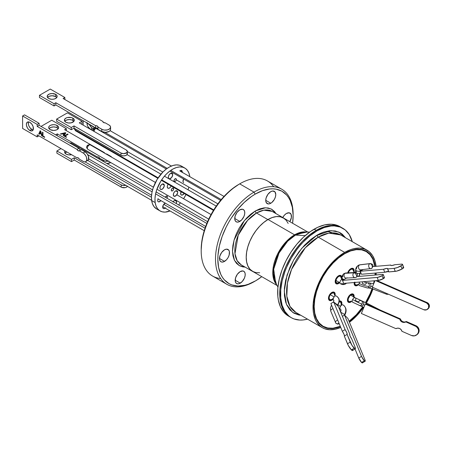 <?xml version="1.0" encoding="UTF-8"?>
<svg xmlns="http://www.w3.org/2000/svg" width="452" height="452" viewBox="0 0 452 452"><rect width="100%" height="100%" fill="white"/><g stroke="black" fill="none" stroke-linecap="round" stroke-linejoin="round"><path stroke-width="0.68" d="M344.673 253.408A43.505 25.114 -60 0 1 366.425 251.25A43.505 25.114 -60 0 1 375.132 266.392L373.092 258.928L370.25 254.425L366.425 251.25L361.758 249.527L356.442 249.312L350.673 250.623L344.673 253.408L338.667 257.555L332.898 262.906L327.581 269.262L322.92 276.37L319.095 283.958L316.253 291.743L314.502 299.416L313.908 306.688L314.502 313.276L316.253 318.926L319.095 323.429L322.92 326.604L327.581 328.327L332.898 328.542L340.396 326.57A43.505 25.114 -60 0 1 322.92 326.604A43.505 25.114 -60 0 1 316.253 291.743A43.505 25.114 -60 0 1 344.673 253.408M375.392 273.064A43.505 25.114 -60 0 1 375.262 275.019L375.392 273.064M374.42 280.782A43.505 25.114 -60 0 1 373.804 283.506L374.42 280.782M372.25 288.743A43.505 25.114 -60 0 1 365.747 302.631L370.25 293.896L372.25 288.743M362.939 306.959A43.505 25.114 -60 0 1 349.153 321.479L356.442 314.948L362.939 306.959M322.299 327.672L324.598 328.757L329.757 329.757L335.486 329.186L340.751 327.44A44.742 25.832 -60 0 1 322.299 327.672L320.214 326.22L316.767 322.259L315.439 319.784L313.643 313.971L313.185 310.688L313.185 303.524L315.439 291.822L320.214 279.873L327.095 268.703L335.486 259.273L338.497 256.663L344.673 252.397L318.231 237.13A44.742 25.832 120 0 1 340.599 234.916L328.773 233.13L318.231 237.13A44.742 25.832 120 0 0 288.997 276.556A44.742 25.832 120 0 0 295.857 312.411L322.299 327.672A44.742 25.832 -60 0 1 315.439 291.822A44.742 25.832 -60 0 1 344.673 252.397L318.231 237.13A1.65 0.955 60 0 1 317.061 235.108L331.124 230.644L338.87 232.102L345.565 237.78L342.418 234.317L340.26 232.808L335.288 230.966L329.615 230.74L323.462 232.142L320.276 233.435L317.061 235.108L310.66 239.532L304.507 245.238L298.834 252.013L293.862 259.595L289.783 267.691L285.67 280.116L284.415 288.122L284.415 295.546L285.67 302.106L286.754 304.981L289.783 309.778L293.862 313.163L298.834 315.004L300.823 315.276L292.67 312.4L286.449 304.275L284.268 291.031L287.014 275.138L293.58 260.086L301.823 248.238L317.061 235.108A1.65 0.955 -120 0 0 318.231 237.13L305.241 247.849L291.591 269.33L287.432 283.071L286.822 296.207L289.969 306.399L295.857 312.411M340.938 227.243A51.596 29.787 120 0 0 339.938 226.621A51.596 29.787 120 0 0 314.14 229.175L316.185 230.356L323.304 227.057L330.146 225.503L336.452 225.751L339.328 226.554L333.384 225.401L326.773 226.056L319.762 228.492L316.185 230.356A51.596 29.787 -60 0 1 341.983 227.802L339.328 226.554L341.983 227.802A51.596 29.787 -60 0 1 342.418 228.057A51.596 29.787 120 0 0 341.983 227.802A51.596 29.787 120 0 0 316.185 230.356A51.596 29.787 120 0 0 282.483 275.822A51.596 29.787 120 0 0 290.387 317.163A51.596 29.787 -60 0 1 282.483 275.822A51.596 29.787 -60 0 1 316.185 230.356L317.061 230.859L316.185 230.356L312.609 232.622L305.597 238.283L302.224 241.622L295.919 249.159L290.387 257.589L287.986 262.041L285.85 266.59L282.483 275.822L281.274 280.409L279.878 289.314L279.878 297.574L280.404 301.36L281.274 304.868L284.014 310.914L285.85 313.4L290.387 317.163L285.85 313.4L284.014 310.914L281.274 304.868L280.404 301.36L279.878 297.574L279.878 289.314L281.274 280.409L282.483 275.822L285.85 266.59L290.387 257.589L293.043 253.278L298.987 245.261L302.224 241.622L309.066 235.272L316.185 230.356L314.14 229.175A51.596 29.787 120 0 0 280.438 274.641A51.596 29.787 120 0 0 288.348 315.982L291.263 317.666A51.596 29.787 -60 0 1 283.359 276.325A51.596 29.787 -60 0 1 317.061 230.859A51.596 29.787 -60 0 1 342.859 228.305A51.596 29.787 -60 0 1 352.277 241.656L349.238 234.554L345.26 229.983L340.203 227.062L334.26 225.904L331.022 226.006L324.18 227.559L317.061 230.859L309.942 235.78L303.1 242.131L299.862 245.764L296.794 249.662L291.263 258.092L286.726 267.098L284.884 271.703L282.15 280.912L280.754 289.817L280.754 298.077L282.15 305.371L284.884 311.422L288.862 315.993L291.263 317.666A51.596 29.787 -60 0 0 307.535 319.152L303.1 319.965L299.862 320.067L293.919 318.914L291.263 317.666M344.673 252.397A44.742 25.832 -60 0 1 367.041 250.182A44.742 25.832 -60 0 1 376.07 266.313L374.945 260.844L372.572 255.595L369.126 251.634L364.741 249.103L359.583 248.097L353.854 248.668L350.842 249.532L344.673 252.397M376.245 272.991A44.742 25.832 -60 0 1 376.104 274.946L376.245 272.991M372.94 289.009A44.742 25.832 -60 0 1 366.391 302.947L369.126 297.981L372.94 289.009M363.594 307.275A44.742 25.832 -60 0 1 349.475 322.265L356.781 315.688L363.594 307.275M339.203 301.088A4.746 2.74 -60 0 1 340.915 301.162A4.746 2.74 -60 0 1 341.898 303.332L341.333 301.507L340.407 300.976L339.198 301.094M333.237 299.043A4.746 2.74 -60 0 1 329.457 300.45A4.746 2.74 -60 0 1 328.474 298.28A4.746 2.74 -60 0 1 330.542 293.501A4.746 2.74 -60 0 1 334.203 292.229A4.746 2.74 -60 0 1 335.186 294.405L334.932 293.065L334.203 292.229L332.486 292.161L330.542 293.501L329.039 295.8L328.474 298.28L329.039 300.105L330.542 300.665L332.548 299.71M339.701 282.63A4.746 2.74 -60 0 1 336.169 283.771A4.746 2.74 -60 0 1 335.186 281.596A4.746 2.74 -60 0 1 337.26 276.822A4.746 2.74 -60 0 1 340.915 275.55A4.746 2.74 -60 0 1 341.898 277.72L341.333 275.895L339.825 275.336L337.887 276.234L335.751 279.116L335.186 281.596L335.751 283.421L337.26 283.98L339.26 283.031M347.701 272.878A4.746 2.74 -60 0 1 353.17 268.471A4.746 2.74 -60 0 1 354.153 270.646L353.588 268.816L352.662 268.285L351.453 268.403L348.933 270.437L347.701 272.889M351.532 301.557A4.746 2.74 -60 0 1 348.424 302.303A4.746 2.74 -60 0 1 347.441 300.134A4.746 2.74 -60 0 1 349.515 295.354A4.746 2.74 -60 0 1 353.17 294.082A4.746 2.74 -60 0 1 354.153 296.258L353.899 294.919L353.17 294.082L351.453 294.015L349.515 295.354L348.012 297.653L347.441 300.134L348.012 301.959L349.515 302.518L351.52 301.563M319.174 322.977A43.132 24.9 -60 0 1 318.626 322.864M358.334 284.794A4.746 2.74 -60 0 1 355.136 285.624A4.746 2.74 -60 0 1 354.153 283.449A4.746 2.74 -60 0 1 354.244 282.506L354.221 284.172L355.136 285.624L356.86 285.692L358.233 284.884M366.239 251.572L361.617 249.86L356.34 249.651L350.622 250.95L344.673 253.708L338.723 257.821L333 263.132L327.728 269.426L323.107 276.477L319.31 284.003L316.496 291.721L314.756 299.326L314.174 306.535L314.756 313.066L316.496 318.671L319.31 323.135L323.107 326.282L327.728 327.994L333 328.203L340.283 326.31A43.132 24.9 -60 0 1 323.107 326.282A43.132 24.9 -60 0 1 314.174 306.535L313.908 306.383L314.174 306.535A43.132 24.9 -60 0 1 333 263.132A43.132 24.9 -60 0 1 366.239 251.572A43.132 24.9 -60 0 1 374.849 266.414L372.849 259.182L370.03 254.719L366.239 251.572L363.402 249.933M375.132 273.087A43.132 24.9 -60 0 1 375.007 275.036L375.132 273.087M374.177 280.799A43.132 24.9 -60 0 1 373.505 283.76L374.177 280.799M372.036 288.67A43.132 24.9 -60 0 1 365.555 302.535L370.03 293.851L372.041 288.67M362.741 306.863A43.132 24.9 -60 0 1 349.057 321.248L356.34 314.728L362.741 306.863M339.949 307.976A4.746 2.74 -60 0 1 339.243 308.659L339.26 308.643M341.819 304.207L341.898 303.332M335.107 295.28L335.186 294.405M341.819 278.596L341.898 277.72M354.08 271.522L354.153 270.646M354.08 297.133L354.153 296.258M361.041 249.402A43.132 24.9 -60 0 1 361.408 249.826M173.63 188.642A1.65 0.955 -60 0 1 173.003 190.411A1.65 0.955 -60 0 1 171.647 190.942A1.65 0.955 -60 0 1 171.319 190.382L171.783 190.998L172.653 190.738L173.415 189.767L173.472 188.235L172.754 188.038L171.867 188.704L171.319 190.382A1.65 0.955 -60 0 1 171.946 188.614A1.65 0.955 -60 0 1 173.297 188.083A1.65 0.955 -60 0 1 173.63 188.642L172.653 188.077L173.63 188.642M177.664 191.897A3.096 1.785 -60 0 1 176.489 195.213A3.096 1.785 -60 0 1 173.952 196.208A3.096 1.785 -60 0 1 173.336 195.162L174.201 196.315L176.246 195.473L177.625 192.902L177.664 191.897L177.111 190.891L176.02 190.772L174.749 191.586L173.732 193.049L173.336 195.162A3.096 1.785 -60 0 1 174.512 191.846A3.096 1.785 -60 0 1 177.048 190.846A3.096 1.785 -60 0 1 177.664 191.897L175.828 190.84L177.664 191.897M182.201 172.545L182.235 171.54L180.404 170.477L182.235 171.54A3.096 1.785 -60 0 1 182.235 172.308M183.619 182.614A3.096 1.785 -60 0 1 183.003 181.568L183.552 182.574M184.19 193.501A3.096 1.785 -60 0 1 181.275 194.993A3.096 1.785 -60 0 1 180.659 193.942L181.212 194.948L182.303 195.066L184.303 193.32M173.122 201.756A3.096 1.785 -60 0 1 175.969 200.366A3.096 1.785 -60 0 1 176.585 201.411L174.749 200.355L176.585 201.411A3.096 1.785 -60 0 1 176.184 203.524L176.585 201.411L175.715 200.259L174.517 200.462L172.941 202.033M165.212 208.152A3.096 1.785 -60 0 1 163.325 208.53A3.096 1.785 -60 0 1 162.709 207.485L163.257 208.491L163.946 208.677L165.618 207.796M160.901 200.609A3.096 1.785 -60 0 1 158.234 201.767A3.096 1.785 -60 0 1 157.618 200.716L157.906 201.473L158.855 201.908L160.912 200.592M164.285 185.077A3.096 1.785 -60 0 1 163.11 188.394A3.096 1.785 -60 0 1 160.573 189.394A3.096 1.785 -60 0 1 159.957 188.343L160.505 189.348L161.195 189.535L162.873 188.653L164.251 186.083L163.737 184.071L162.647 183.953L161.375 184.766L160.138 186.783L159.957 188.343A3.096 1.785 -60 0 1 161.132 185.026A3.096 1.785 -60 0 1 163.669 184.032A3.096 1.785 -60 0 1 164.285 185.077L162.454 184.02L164.285 185.077M171.201 185.998A3.096 1.785 -60 0 1 167.901 188.173A3.096 1.785 -60 0 1 167.285 187.122L167.833 188.128L168.929 188.247L170.195 187.439L171.212 185.97M166.839 198.281L167.387 196.609L166.409 196.044L167.387 196.609A1.65 0.955 -60 0 1 166.918 198.174M176.274 179.258A1.65 0.955 -60 0 1 175.647 181.026A1.65 0.955 -60 0 1 174.297 181.563A1.65 0.955 -60 0 1 173.969 181.003L174.845 181.602L175.726 180.936L176.257 179.794L176.122 178.856L175.399 178.659L174.517 179.325L173.969 181.003A1.65 0.955 -60 0 1 174.596 179.235A1.65 0.955 -60 0 1 175.947 178.698A1.65 0.955 -60 0 1 176.274 179.258L175.297 178.698L176.274 179.258M172.692 174.342A3.096 1.785 -60 0 1 171.517 177.659A3.096 1.785 -60 0 1 168.98 178.659A3.096 1.785 -60 0 1 168.364 177.608L168.912 178.613L169.602 178.8L171.664 177.483L172.715 174.828L172.144 173.336L171.048 173.218L169.393 174.466L168.545 176.048L168.364 177.608A3.096 1.785 -60 0 1 169.54 174.291A3.096 1.785 -60 0 1 172.076 173.297A3.096 1.785 -60 0 1 172.692 174.342L170.862 173.285L172.692 174.342M184.857 168.065L181.354 166.042A24.764 14.3 120 0 0 161.059 174.014A24.764 14.3 120 0 0 151.663 200.547L155.166 202.564A24.764 14.3 -60 0 1 164.562 176.037A24.764 14.3 -60 0 1 184.857 168.065A24.764 14.3 -60 0 1 189.783 176.455L189.812 176.681A24.764 14.3 -60 0 0 189.783 176.455L188.93 173.105L187.45 170.387L185.393 168.398L182.84 167.229L179.885 166.912L176.647 167.46L173.252 168.862L169.822 171.054L220.582 200.355M156.635 208.96L153.996 206.615L152.51 203.892L151.663 200.547L151.476 196.693L151.962 192.49L153.104 188.088L157.149 179.399L162.991 171.935L166.319 169.031L169.749 166.839L173.144 165.443L176.382 164.89L179.337 165.206L181.393 166.065M160.093 210.96L156.59 208.937A24.764 14.3 120 0 1 151.663 200.547L155.166 202.564A24.764 14.3 -60 0 0 160.093 210.96A24.764 14.3 -60 0 0 170.037 210.943L165.065 212.107L162.11 211.79L159.556 210.621L157.499 208.638L156.013 205.914L155.166 202.564L154.98 198.716L155.465 194.507L156.607 190.111L160.652 181.416L163.398 177.455L166.494 173.958L169.822 171.054M188.879 187.111L188.032 189.806A24.764 14.3 -60 0 0 188.879 187.111M185.998 194.546L183.597 198.705A24.764 14.3 -60 0 0 185.998 194.546M180.512 202.835L178.596 204.92A24.764 14.3 -60 0 0 180.512 202.835M181.619 170.489L181.614 170.483A3.096 1.785 -60 0 1 182.235 171.54L181.371 170.387L179.743 170.862M183.687 178.924L183.003 181.568A3.096 1.785 -60 0 1 183.631 179.02M181.348 191.298L180.659 193.942A3.096 1.785 -60 0 1 181.111 191.721M165.392 203.095L163.398 204.841L162.709 207.485A3.096 1.785 -60 0 1 165.274 203.134M158.014 198.609L157.618 200.716M167.387 196.609L166.511 196.01L165.285 197.236A1.65 0.955 -60 0 1 167.059 196.049A1.65 0.955 -60 0 1 167.387 196.609M168.313 183.987L167.466 185.569L167.285 187.122A3.096 1.785 -60 0 1 168.133 184.23M354.91 282.116L354.916 283.935L355.419 284.72L356.735 284.963L357.792 284.472A3.836 2.215 -60 0 1 355.594 284.839A3.836 2.215 -60 0 1 354.848 282.455M358.459 284.511L356.594 285.596L355.487 285.557L354.441 284.376L354.436 282.229M358.216 284.726A4.543 2.622 -60 0 1 355.244 285.444A4.543 2.622 -60 0 1 354.385 282.494M349.17 301.642L348.628 301.331L349.17 301.642A3.836 2.215 -60 0 1 348.882 301.518A3.836 2.215 -60 0 1 348.752 297.326A3.836 2.215 -60 0 1 352.43 294.749L351.475 294.772L349.899 295.755L348.17 298.936L348.238 300.71L348.78 301.456L350.125 301.62L351.181 301.077M353.91 297.32L353.831 295.218L352.729 294.116A4.543 2.622 -60 0 0 348.373 297.167A4.543 2.622 -60 0 0 348.532 302.128A4.543 2.622 -60 0 0 348.871 302.275L350.001 302.247L351.396 301.495A4.543 2.622 -60 0 1 348.871 302.275L348.034 301.676L347.622 300.552L348.232 297.45L350.345 294.783L352.729 294.116L352.283 293.862L352.729 294.116A4.543 2.622 -60 0 1 353.068 294.263L352.379 293.862M353.509 296.806L353.362 295.676L352.43 294.749A3.836 2.215 -60 0 1 352.718 294.868M339.203 301.264A4.543 2.622 -60 0 1 340.814 301.343A4.543 2.622 -60 0 1 341.413 305.269M338.881 301.388L340.599 301.235L341.384 301.908L341.605 304.608M341.243 304.043L340.655 302.083L338.83 301.987M339.153 301.863A3.836 2.215 -60 0 1 340.463 301.947A3.836 2.215 -60 0 1 340.469 306.36L338.011 304.942L340.48 306.371A2.559 1.475 120 0 0 340.463 309.337A2.559 1.475 -60 0 1 340.463 309.337A2.559 1.475 -60 0 1 340.48 306.371A2.559 1.475 -60 0 1 343.034 304.908A2.559 1.475 120 0 0 340.48 306.371M333.406 297.981A3.836 2.215 -60 0 1 329.909 299.665A3.836 2.215 -60 0 1 329.152 297.371A3.836 2.215 -60 0 1 331 293.834A3.836 2.215 -60 0 1 333.751 293.015A3.836 2.215 -60 0 1 334.508 295.309L334.305 293.625L333.265 292.851L331.214 293.642L329.853 295.337L329.152 297.371L329.355 299.06L330.395 299.829L331.983 299.382M333.26 298.834A4.543 2.622 -60 0 1 329.559 300.275A4.543 2.622 -60 0 1 328.661 297.563L329.96 294.405L332.356 292.382L333.525 292.212L334.44 292.676L334.955 293.698L334.983 295.207M332.553 299.535L331.305 300.303L329.632 300.314L328.7 298.987L328.661 297.563A4.543 2.622 -60 0 1 330.847 293.376A4.543 2.622 -60 0 1 334.101 292.41A4.543 2.622 -60 0 1 334.994 295.122M338.915 282.545A3.836 2.215 -60 0 1 336.621 282.986A3.836 2.215 -60 0 1 335.966 280.15A3.836 2.215 -60 0 1 338.164 276.771L336.373 279.025L335.853 281.647L336.909 283.105L338.915 282.545M339.136 282.958L337.734 283.715L336.61 283.737L335.774 283.138L335.361 282.008L335.977 278.907L338.096 276.245A4.543 2.622 -60 0 1 340.814 275.726A4.543 2.622 -60 0 1 341.576 279.11M338.989 283.076A4.543 2.622 -60 0 1 336.271 283.59A4.543 2.622 -60 0 1 335.497 280.24A4.543 2.622 -60 0 1 338.096 276.245L339.938 275.517L340.938 275.81L341.723 277.308L341.65 278.794M341.254 278.274L340.571 276.404L339.723 276.155L338.164 276.771A3.836 2.215 -60 0 1 340.463 276.336M348.289 272.844A3.836 2.215 -60 0 1 350.424 269.697L348.995 271.285L348.17 273.313M353.905 271.72L353.978 270.234L353.198 268.731L351.605 268.528L350.356 269.166A4.543 2.622 -60 0 0 347.837 272.872L348.661 271.047L350.356 269.166A4.543 2.622 -60 0 1 353.068 268.652A4.543 2.622 -60 0 1 353.707 272.477M353.509 271.2L352.826 269.324L351.481 269.155L350.424 269.697A3.836 2.215 -60 0 1 352.718 269.256M337.491 305.671L337.537 305.608C339.599 301.942 339.78 299.258 338.09 297.563L336.316 295.981A2.559 1.475 120 0 0 334.113 296.93A2.559 1.475 120 0 0 333.486 300.162A2.559 1.475 120 0 0 333.774 300.416A2.559 1.475 -60 0 1 333.486 300.162A2.396 1.893 143.8 0 1 333.977 300.608A2.396 1.893 -36.2 0 0 333.486 300.162A2.559 1.475 -60 0 1 334.113 296.93A2.559 1.475 -60 0 1 336.316 295.981A2.559 1.475 -60 0 1 336.593 296.229A7.514 5.944 143.8 0 1 338.147 297.642A7.514 5.944 143.8 0 1 337.339 305.066A2.559 0.514 38.4 0 1 337.537 305.608A2.559 0.514 38.4 0 1 337.469 305.648M330.898 311.428A2.559 1.537 -22.7 0 1 330.785 311.225A2.559 1.537 -22.7 0 1 333.011 308.671A2.559 1.537 157.3 0 0 330.791 311.236L330.384 308.1L331.514 305.038M335.666 322.835A2.311 1.831 -36.2 0 0 335.853 323.157A2.311 1.831 143.8 0 1 335.666 322.835A2.559 1.537 -22.7 0 1 335.559 322.643A2.559 1.537 -22.7 0 1 337.723 320.095A2.559 1.537 157.3 0 0 335.525 322.547M335.853 323.157A2.311 1.831 -36.2 0 0 338.418 323.474L338.853 323.248A2.311 1.831 -36.2 0 0 338.989 323.169A2.311 1.831 143.8 0 1 338.853 323.248L338.418 323.474A2.311 1.831 143.8 0 1 335.853 323.157M334.113 296.93L330.254 294.704L334.113 296.93M206.824 223.441L155.595 193.863L206.824 223.441M152.092 191.84L87.722 154.674L152.092 191.84M334.604 302.755L334.604 302.755A2.559 0.514 -141.6 0 0 334.514 302.704A2.559 0.514 38.4 0 1 334.604 302.755A2.559 0.514 38.4 0 1 337.339 305.066A2.559 0.514 -141.6 0 0 334.604 302.755M337.537 305.608A2.559 0.514 -141.6 0 0 337.339 305.066A7.514 5.944 -36.2 0 0 338.147 297.642M69.535 142.877L71.489 143.081A2.559 1.475 120 0 0 70.156 143.239A2.559 1.475 -60 0 1 71.557 143.12M340.475 283.732C342.226 284.8 343.966 284.845 345.695 283.856A7.514 3.848 -125.1 0 0 346.3 283.184A7.514 3.848 54.9 0 1 345.684 283.862A7.514 3.848 54.9 0 1 341.949 283.477A2.559 1.475 -60 0 1 340.475 283.732A2.559 1.475 -60 0 1 339.955 282.777L335.904 280.438L339.955 282.777A2.559 1.475 -60 0 1 341.559 279.545A2.396 1.226 -125.1 0 0 342.311 279.794A2.396 1.226 54.9 0 1 341.559 279.545A2.559 1.475 120 0 0 339.955 282.777A2.559 1.475 120 0 0 340.492 283.737M342.141 278.042A2.559 1.627 -5.7 0 0 342.887 279.07A2.559 1.627 -5.7 0 0 344.175 279.438A2.559 1.627 174.3 0 1 342.887 279.07A2.559 1.627 174.3 0 1 342.141 278.059L342.333 279.986A2.559 1.627 -5.7 0 0 342.571 280.568A2.559 1.627 174.3 0 1 342.328 279.963M342.876 276.76A7.514 3.848 54.9 0 1 343.859 273.692A7.514 3.848 54.9 0 1 345.04 273.302A2.559 2.096 -93 0 1 345.995 272.968M355.148 272.505A2.559 2.096 87 0 0 353.922 272.827A2.311 1.181 54.9 0 1 356.221 274.771L356.43 275.2A2.311 1.181 54.9 0 1 356.442 277.149A2.311 1.181 54.9 0 1 356.069 277.279A2.559 2.096 -93 0 1 355.131 277.607A2.559 2.096 -93 0 1 352.995 275.76A2.559 2.096 -93 0 1 353.922 272.827A2.559 2.096 -93 0 1 354.86 272.499C357.622 273.29 358.142 274.85 356.43 277.161A2.311 1.181 -125.1 0 0 356.43 275.2L356.221 274.771A2.311 1.181 -125.1 0 0 353.922 272.827L345.04 273.302L353.922 272.827A2.559 2.096 87 0 0 352.955 275.59A2.559 2.096 87 0 0 354.843 277.601M75.834 130.91A2.559 1.475 -60 0 1 75.122 129.877A2.311 1.469 174.3 0 1 74.45 128.961A2.311 1.469 -5.7 0 0 75.122 129.877A2.559 1.475 -60 0 1 75.235 128.837A2.559 1.475 120 0 0 75.122 129.877L158.16 177.822L75.122 129.877A2.559 1.475 120 0 0 75.642 130.831L157.85 178.291M161.663 179.839L213.745 209.914L161.663 179.839M341.559 279.545A2.559 1.475 -60 0 1 342.254 279.217A2.559 1.475 120 0 0 341.559 279.545M342.887 279.07L342.995 280.121L342.887 279.07M342.141 278.059C341.842 276.505 342.418 275.048 343.876 273.68L345.978 272.968A2.559 2.096 87 0 0 345.04 273.302A2.559 2.096 87 0 0 344.113 276.228A2.559 2.096 87 0 0 346.249 278.082L355.131 277.607L356.43 277.161A2.311 1.181 -125.1 0 1 356.069 277.279M347.187 277.748A2.559 2.096 -93 0 1 346.232 278.082A2.559 2.096 -93 0 1 344.108 276.223A2.559 2.096 -93 0 1 345.04 273.302A7.514 3.848 -125.1 0 0 343.859 273.692M74.456 128.385L74.45 128.967A2.311 1.469 174.3 0 1 74.546 128.436M343.034 304.908A2.559 1.475 -60 0 1 343.034 304.914L343.102 304.947C346.328 307.479 346.95 310.733 344.966 314.716L344.565 314.468A7.514 6.136 -59.2 0 0 343.108 304.953A7.514 6.136 120.8 0 1 344.565 314.468L344.028 314.18M342.61 316.225L342.277 316.027L342.61 316.225M205.05 228.175L163.748 204.332L205.05 228.175M151.465 197.242L87.778 160.471L151.465 197.242M341.492 312.671L341.141 313.264L341.492 312.671L340.712 312.225L344.565 314.468L341.492 312.671M358.346 276.46A7.514 4.887 -112.7 0 0 359.798 273.223A2.559 1.266 -173.7 0 1 356.684 273.161A2.559 1.266 6.3 0 0 359.798 273.223A2.559 1.266 6.3 0 0 360.532 272.46A2.559 1.266 -173.7 0 1 359.798 273.223A7.514 4.887 67.3 0 1 358.346 276.46M356.419 268.968A7.514 4.887 67.3 0 1 358.803 265.115A7.514 4.887 67.3 0 1 359.696 264.878A2.559 1.91 -96.8 0 1 360.08 264.776L358.826 265.104C356.843 266.217 355.792 267.759 355.684 269.731A2.559 1.266 6.3 0 0 356.436 270.765A2.559 1.266 6.3 0 0 360.035 271.053A2.559 1.266 6.3 0 0 360.769 270.302A2.559 1.266 -173.7 0 1 360.035 271.053A2.396 1.559 67.3 0 1 360.752 269.85A2.396 1.559 -112.7 0 0 360.035 271.053A2.559 1.266 -173.7 0 1 356.436 270.765A2.559 1.266 -173.7 0 1 355.684 269.731L355.441 271.895A2.559 1.266 6.3 0 0 355.775 272.624A2.559 1.266 -173.7 0 1 355.447 271.889M355.312 272.398A2.396 1.559 67.3 0 1 354.255 272.223A2.559 1.475 120 0 0 353.696 272.562A2.559 1.475 -60 0 1 354.255 272.223A2.559 1.475 -60 0 1 355.289 272.217A2.559 1.475 120 0 0 354.255 272.223A2.396 1.559 -112.7 0 0 355.312 272.398M370.471 263.55A2.559 1.91 83.2 0 0 369.911 263.663A2.311 1.503 67.3 0 1 372.064 265.68L372.194 266.155A2.311 1.503 67.3 0 1 371.584 268.46A2.311 1.503 67.3 0 1 371.295 268.539A2.559 1.91 -96.8 0 1 370.906 268.641A2.559 1.91 -96.8 0 1 368.747 266.59A2.559 1.91 -96.8 0 1 369.911 263.663A2.559 1.91 -96.8 0 1 370.301 263.556C373.363 264.121 373.787 265.753 371.561 268.465A2.311 1.503 -112.7 0 0 372.194 266.155L372.064 265.68A2.311 1.503 -112.7 0 0 369.911 263.663L359.696 264.878L369.911 263.663A2.559 1.91 83.2 0 0 368.725 266.477A2.559 1.91 83.2 0 0 370.736 268.652A2.559 1.91 83.2 0 0 371.295 268.539A2.311 1.503 -112.7 0 0 371.584 268.46L360.69 269.855A2.559 1.91 83.2 0 1 358.532 267.804A2.559 1.91 83.2 0 1 359.696 264.878A7.514 4.887 -112.7 0 0 358.803 265.115M104.785 132.334L167.217 168.381L104.785 132.334M170.72 170.404L221.237 199.569L170.72 170.404M356.436 270.765L356.21 272.81L356.436 270.765M370.301 263.556L360.086 264.776A2.559 1.91 83.2 0 0 359.696 264.878A2.559 1.91 -96.8 0 0 358.532 267.793A2.559 1.91 -96.8 0 0 360.673 269.855A2.559 1.91 -96.8 0 0 361.08 269.754M359.781 271.426A2.559 1.266 -173.7 0 1 360.532 272.466L360.577 272.025M88.067 123.825A2.559 1.475 -60 0 1 87.479 123.226A2.559 1.475 120 0 0 87.903 123.752L166.325 169.031M363.883 307.416L360.702 305.981A2.559 2.079 -69.7 0 0 363.397 304.625L364.787 305.241L363.397 304.625A2.559 2.079 -69.7 0 0 362.736 301.303L361.368 300.795A2.559 2.079 110.3 0 1 362.029 304.117A7.514 0.599 -153.2 0 1 352.611 299.529A2.559 1.475 -60 0 1 355.159 297.772L350.639 295.162L355.159 297.772A2.559 1.475 -60 0 1 355.289 297.834A2.559 1.475 120 0 0 355.159 297.772A2.559 1.475 120 0 0 352.611 299.529A7.514 0.599 26.8 0 0 362.029 304.117A2.559 2.079 -69.7 0 0 361.368 300.795A2.559 2.079 -69.7 0 0 361.08 300.665M362.453 301.173A2.559 2.079 110.3 0 1 362.736 301.303A2.559 2.079 110.3 0 1 363.397 304.625A2.559 2.079 110.3 0 1 360.724 305.993A2.559 2.079 110.3 0 1 360.442 305.857M87.598 145.985L87.66 145.985A2.311 1.876 110.3 0 1 90.078 144.753A2.311 1.876 110.3 0 1 90.327 144.872L155.443 182.467L90.327 144.872A2.559 1.475 120 0 0 87.841 146.521A2.559 1.475 120 0 0 87.903 149.369A2.559 1.475 120 0 0 88.033 149.426M362.476 301.185L355.289 297.834A2.559 1.475 -60 0 1 355.408 300.569L358.408 302.026A2.559 2.079 110.3 0 1 361.108 300.676A2.559 2.079 110.3 0 1 361.368 300.795L362.736 301.303A2.559 2.079 -69.7 0 0 362.476 301.185L366.854 303.185L366.267 303.925L366.854 303.185L366.606 304.072M176.805 194.801L211.044 214.564L176.805 194.801M90.581 145.019A2.559 1.475 120 0 0 90.462 144.934A2.559 1.475 120 0 0 90.327 144.872A2.311 1.876 -69.7 0 0 90.078 144.753L155.448 182.455M362.029 304.117A2.559 2.079 110.3 0 1 359.329 305.473A2.559 2.079 110.3 0 1 359.069 305.354A2.559 2.079 -69.7 0 0 359.357 305.484A2.559 2.079 -69.7 0 0 362.029 304.117M352.611 299.529A2.559 1.475 120 0 0 352.718 302.258A2.559 1.475 120 0 0 352.859 302.326A2.559 1.475 -60 0 1 352.729 302.264A2.559 1.475 -60 0 1 352.611 299.529M87.841 149.329A2.559 1.475 -60 0 1 87.869 146.465A2.559 1.475 -60 0 1 90.327 144.872M386.844 294.331A2.559 0.288 111 0 1 386.906 293.551A2.559 0.288 -69 0 0 386.827 294.325L372.476 288.834A2.559 0.288 -69 0 1 372.764 287.348A2.559 0.288 111 0 0 372.476 288.834L368.917 287.975A2.559 1.983 -89.7 0 0 370.742 286.461A2.396 0.61 -160.8 0 1 372.431 286.794A2.396 0.61 19.2 0 0 370.742 286.461A2.559 1.983 -89.7 0 0 369.747 283.076L368.165 283.071A2.559 1.983 90.3 0 1 369.16 286.449A7.514 1.915 -160.8 0 1 359.108 283.359A2.559 1.475 -60 0 1 359.86 282.025A2.559 1.475 120 0 0 359.108 283.359A7.514 1.915 19.2 0 0 369.16 286.449A2.559 1.983 -89.7 0 0 368.165 283.071A2.559 1.983 -89.7 0 0 367.323 282.85M368.905 282.856A2.559 1.983 90.3 0 1 369.747 283.076A2.559 1.983 90.3 0 1 370.742 286.461A2.559 1.983 90.3 0 1 368.962 287.975M94.27 129.317L94.338 129.3A2.311 1.791 90.3 0 1 95.372 128.069M362.464 281.805A2.559 1.475 -60 0 1 362.34 283.376A2.396 0.61 19.2 0 0 365.544 284.359A2.559 1.983 90.3 0 1 367.369 282.845A2.559 1.983 90.3 0 1 368.165 283.071L369.747 283.076A2.559 1.983 -89.7 0 0 368.945 282.856L373.674 283.822M367.38 287.964A2.559 1.983 -89.7 0 0 369.16 286.449A2.559 1.983 90.3 0 1 367.335 287.964L368.917 287.975M367.335 287.964L359.442 285.585A2.559 1.475 -60 0 1 359.108 283.359A2.559 1.475 120 0 0 359.413 285.568M95.903 128.374A2.559 1.475 120 0 0 94.084 131.43A2.559 1.475 -60 0 1 95.903 128.374M309.671 232.074L305.145 232.113L295.422 235.108A2.887 1.667 60 0 1 294.58 234.831L286.382 241.408L277.46 254.295L272.793 271.556L276.511 284.528A30.832 17.803 -60 0 1 275.325 259.312A30.832 17.803 -60 0 1 294.58 234.831L268.03 219.502A30.832 17.803 120 0 0 247.888 246.673A30.832 17.803 120 0 0 252.611 271.381L255.917 272.601L259.685 272.754M288.173 223.418L286.156 220.226L283.444 217.977L280.144 216.757L276.375 216.604L272.285 217.531L268.03 219.502L294.58 234.831L306.778 232.102A30.832 17.803 -60 0 0 294.58 234.831A2.887 1.667 -120 0 0 295.422 235.108A31.092 17.95 120 0 0 275.703 283.105L273.686 269.251L279.076 252.962L287.67 241.215L295.422 235.108L305.207 235.622L295.422 235.108A31.092 17.95 120 0 1 305.145 232.113M307.891 232.091L283.444 217.977A30.832 17.803 120 0 0 268.03 219.502L263.776 222.446L259.685 226.237L255.917 230.74L252.611 235.78L249.899 241.159L247.888 246.673L246.645 252.114L246.227 257.267L246.645 261.934L247.888 265.94L249.899 269.132L252.611 271.381L277.059 285.494M340.915 235.096L327.999 231.554L316.185 235.746M342.859 228.305L337.288 225.378L331.339 224.22L324.734 224.876L317.716 227.316L310.569 231.441L303.552 237.102L296.947 244.08L290.998 252.097L285.941 260.86L281.969 270.019L279.234 279.229L277.839 288.133L277.839 296.393L278.364 300.179L280.438 306.88L283.811 312.219L288.348 315.982M240.244 283.167A7.096 4.096 -60 0 1 236.656 283.54A7.096 4.096 -60 0 1 235.56 277.878A7.096 4.096 -60 0 1 240.165 271.624L242.956 270.957L244.357 271.737L245.12 273.381L245.137 275.63L244.402 278.149L242.165 281.602L239.266 283.63L237.447 283.828L236.051 283.048L235.289 281.41L235.548 277.907L237.379 274.228L240.165 271.624A7.096 4.096 -60 0 1 243.752 271.245A7.096 4.096 -60 0 1 244.848 276.906A7.096 4.096 -60 0 1 240.244 283.167L235.181 280.246L240.244 283.167M224.525 261.392A7.096 4.096 -60 0 1 220.938 261.77A7.096 4.096 -60 0 1 219.841 256.109A7.096 4.096 -60 0 1 224.446 249.849L226.367 249.159L228.639 249.967L229.401 251.606L229.141 255.109L228.062 257.617L226.446 259.827L223.548 261.855L221.729 262.058L220.333 261.279L219.57 259.634L219.83 256.131L221.661 252.459L224.446 249.849A7.096 4.096 -60 0 1 228.034 249.476A7.096 4.096 -60 0 1 229.13 255.137A7.096 4.096 -60 0 1 224.525 261.392L219.469 258.471L224.525 261.392M239.803 221.435A7.096 4.096 -60 0 1 236.215 221.808A7.096 4.096 -60 0 1 235.119 216.146A7.096 4.096 -60 0 1 239.724 209.886L242.515 209.225L243.916 210.005L244.679 211.643L244.696 213.898L243.961 216.418L241.724 219.864L238.825 221.898L237.006 222.096L235.611 221.316L234.848 219.678L235.108 216.175L236.938 212.496L239.724 209.886A7.096 4.096 -60 0 1 243.312 209.513A7.096 4.096 -60 0 1 244.408 215.175A7.096 4.096 -60 0 1 239.803 221.435L234.741 218.508L239.803 221.435M270.799 203.247A7.096 4.096 -60 0 1 267.205 203.62A7.096 4.096 -60 0 1 266.109 197.959A7.096 4.096 -60 0 1 270.714 191.699L272.641 191.01L274.906 191.817L275.776 194.524L275.409 196.959L274.336 199.473L271.776 202.558L269.816 203.711L268.002 203.908L266.132 202.406L265.736 200.417L266.104 197.987L267.934 194.309L270.714 191.699A7.096 4.096 -60 0 1 274.307 191.326A7.096 4.096 -60 0 1 275.404 196.987A7.096 4.096 -60 0 1 270.799 203.247L265.736 200.321L270.799 203.247M282.743 217.525A7.096 4.096 -60 0 1 286.432 213.474L289.229 212.807L291.094 214.316L291.404 217.48L289.811 221.649A7.096 4.096 -60 0 0 290.026 213.095L290.02 213.095A7.096 4.096 -60 0 0 286.432 213.474L284.517 215.039L282.743 217.525M241.21 264.844A30.872 17.826 120 0 1 236.447 240.221A30.872 17.826 120 0 1 256.47 213.005L267.85 219.576L256.47 213.005L263.821 210.157L272.081 211.372A30.872 17.826 120 0 0 256.47 213.005A1.65 0.944 59.6 0 1 255.29 210.988L250.809 214.129L246.504 218.163L242.549 222.943L239.085 228.277L236.255 233.961L234.159 239.78L232.887 245.509L232.481 250.928L232.961 255.826L234.305 260.024L236.464 263.346L239.351 265.674L242.86 266.917L245.159 267.126L239.227 265.606L234.469 260.369L232.486 251.295L234.085 240.035L244.408 220.548L255.29 210.988A1.65 0.944 -120.4 0 0 256.47 213.005L247.555 220.44L238.221 235.226L234.978 253.691L237.147 260.702L241.21 264.844L252.595 271.415A30.872 17.826 -60 0 1 247.826 246.792A30.872 17.826 -60 0 1 267.85 219.576A30.872 17.826 -60 0 1 283.466 217.943A30.872 17.826 -60 0 1 284.246 218.44L280.008 216.689L276.217 216.581L272.115 217.559L267.85 219.576L263.595 222.559L259.51 226.39L255.753 230.921L252.465 235.984L249.781 241.385L247.792 246.905L246.583 252.346L246.199 257.487L246.656 262.143L247.928 266.121L249.979 269.279L253.414 271.844A30.872 17.826 -60 0 1 252.595 271.415M201.196 249.922L201.858 241.052L203.942 231.673L207.372 222.147L212.005 212.835L217.672 204.106L224.152 196.287L231.198 189.676L238.859 184.348A53.246 30.742 120 0 0 238.537 184.535L239.696 183.868A54.895 31.696 -60 0 1 240.012 183.681A54.895 31.696 -60 0 1 273.663 186.732M293.128 215.694L293.128 214.35A54.895 31.696 120 0 0 253.996 192.123L255.171 194.14A53.246 30.742 -60 0 1 293.128 215.694A53.246 30.742 -60 0 1 292.602 223.265L293.128 215.338L292.342 207.321L290.144 200.456L288.534 197.541L286.613 195.01L281.884 191.196L276.138 189.162L272.957 188.834L269.601 188.981L262.522 190.659L255.171 194.14L251.481 196.513L244.255 202.417L237.458 209.666L231.356 217.983L228.639 222.44L226.181 227.045L222.13 236.509L219.361 246.007L217.983 255.177L217.83 259.527L218.615 267.55L220.813 274.415L222.424 277.325L224.35 279.856L229.079 283.67L231.836 284.918L238.006 286.031L244.848 285.274L248.436 284.206L255.787 280.726L261.77 276.664A53.246 30.742 -60 0 1 255.787 280.726A53.246 30.742 -60 0 1 255.482 280.907A53.246 30.742 -60 0 1 217.83 259.346A53.246 30.742 -60 0 1 255.171 194.14L253.996 192.123A54.895 31.696 -60 0 1 281.76 189.218A54.895 31.696 -60 0 1 293.122 215.028M281.76 189.218L267.46 180.964A54.895 31.696 120 0 0 239.696 183.868L253.996 192.123L239.696 183.868A54.895 31.696 120 0 0 204.089 232.26A54.895 31.696 120 0 0 212.564 276.042L226.864 284.302A54.895 31.696 -60 0 1 218.389 240.515A54.895 31.696 -60 0 1 253.996 192.123A54.895 31.696 120 0 0 215.497 259.352A54.895 31.696 120 0 0 254.312 281.579L255.482 280.907M255.29 210.988L259.781 208.864L264.104 207.835L268.098 207.948L271.607 209.191L274.494 211.519L276.031 213.649L271.319 209.033L265.646 207.745L255.29 210.988M254.629 281.398A54.895 31.696 -60 0 1 226.864 284.302M220.661 278.528A54.895 31.696 -60 0 1 201.196 250.911A54.895 31.696 -60 0 1 239.696 183.868L238.537 184.535A53.246 30.742 120 0 0 201.196 249.566L201.196 250.911M427.326 309.394L427.863 309.021A3.712 3.644 -125 0 0 429.117 307.462L429.123 304.637L427.146 302.597L376.928 280.568L427.146 302.597L426.609 302.976A3.712 3.644 55 0 1 428.581 307.835L429.117 307.462A3.712 3.644 -125 0 0 427.146 302.597L426.609 302.976L375.77 280.664L426.609 302.976L428.592 305.01L428.581 307.835A3.712 3.644 55 0 1 423.79 309.733L372.29 287.139L423.79 309.733L426.592 309.789L429.117 307.462L427.761 309.089M374.962 280.737L372.29 287.139L374.962 280.737M415.987 325.739L415.45 326.112A5.158 5.057 55 0 1 418.19 332.864L418.727 332.491A5.158 5.057 -125 0 0 415.987 325.739L415.45 326.112L405.868 321.903L406.399 321.53L415.987 325.739L417.637 326.881L418.733 328.57L419.117 330.542L418.727 332.491L418.19 332.864A5.158 5.057 55 0 1 411.529 335.497L401.947 331.293L411.529 335.497L414.473 335.853L417.083 334.503L418.19 332.864L418.58 330.915L418.202 328.943L416.332 326.604L405.868 321.903A4.13 4.045 55 0 1 399.851 319.265L365.267 304.094L361.346 313.479L395.929 328.655L361.346 313.479L365.267 304.094L365.804 303.721L365.267 304.094L399.851 319.265L400.715 320.954L402.229 322.09L404.077 322.429L406.399 321.53L415.987 325.739M416.45 335.034L416.981 334.661A5.158 5.057 -125 0 0 418.727 332.491L416.846 334.751M365.804 303.721L400.387 318.892L399.851 319.265L400.387 318.892L401.252 320.581L402.766 321.717L404.613 322.056L406.399 321.53A4.13 4.045 -125 0 1 400.387 318.892L365.804 303.721M401.947 331.293L401.082 329.604L399.568 328.468L397.72 328.129L395.929 328.655A4.13 4.045 55 0 1 401.947 331.293M29.894 130.509A4.995 2.881 60 0 1 26.634 126.108A4.995 2.881 60 0 1 27.397 122.108A4.995 2.881 60 0 1 29.894 122.356L31.86 124.176L33.16 126.758L33.16 129.877L31.86 130.956L30.583 130.831L28.544 129.419L27.397 127.871L26.431 125.227L26.431 123.639L27.397 122.108L28.544 121.882L29.894 122.356A4.995 2.881 60 0 1 33.16 126.758A4.995 2.881 60 0 1 32.391 130.758A4.995 2.881 60 0 1 29.894 130.509L31.821 129.396L29.894 130.509M28.555 121.887A4.995 2.881 -120 0 0 31.821 129.396L29.86 127.577L28.888 125.888L28.357 124.114L28.561 121.876M81.032 149.798L80.094 149.652L78.93 148.301L39.121 125.317L39.121 123.3L37.194 124.407L22.6 115.983L22.6 128.453L37.194 136.877L37.194 134.854L77.004 157.838A2.062 1.192 60 0 1 77.139 157.737A2.062 1.192 60 0 1 78.168 157.838A2.062 1.192 60 0 1 79.337 159.189L83.874 161.726L85.185 161.856L86.191 161.274L86.739 160.07L86.53 157.516L85.739 155.691L83.874 153.465L79.337 150.765L78.168 150.765L77.004 149.414L37.194 126.43L37.194 124.407L22.6 115.983L22.6 128.453L37.194 136.877L37.194 134.854L77.004 157.838L78.168 157.838L79.337 159.189L83.162 161.398A5.158 2.978 60 0 0 85.739 161.652L88.456 159.629L88.456 156.403L87.112 153.737L85.089 151.861L81.264 149.652L85.089 151.861L83.162 152.968A5.158 2.978 60 0 1 86.53 157.516A5.158 2.978 60 0 1 85.739 161.652M39.68 133.295L39.284 134.312L38.759 134.007L40.149 130.764L40.708 131.086L42.098 135.933L41.573 135.634L41.177 134.159L39.68 133.295L41.177 134.159L41.573 135.634L42.098 135.933L40.708 131.086L40.149 130.764L38.759 134.007L39.284 134.312L39.68 133.295M44.629 136.928L44.629 137.397L42.471 136.148L42.471 132.108L42.968 132.391L42.968 135.967L44.629 136.928L42.968 135.967L42.968 132.391L42.471 132.108L42.471 136.148L44.629 137.397L44.629 136.928M87.112 160.742L87.665 160.539A5.158 2.978 -120 0 0 88.456 156.403A5.158 2.978 -120 0 0 85.089 151.861L83.162 152.968L79.337 150.765L81.264 149.652L79.337 150.765A2.062 1.192 60 0 1 79.202 150.866A2.062 1.192 60 0 1 77.004 149.414L78.93 148.301A2.062 1.192 -120 0 0 80.97 149.821M39.121 123.3L24.527 114.87L39.121 123.3L39.121 125.317L78.93 148.301L77.004 149.414L37.194 126.43L39.121 125.317L37.194 126.43L37.194 124.407L39.121 123.3M33.177 129.865L31.821 129.396A4.995 2.881 -120 0 0 33.166 129.865M22.6 115.983L24.527 114.87L22.6 115.983M37.194 136.877L38.945 135.866L37.194 136.877M77.004 157.838L77.292 157.675L77.004 157.838M39.392 134.035L38.759 134.007L40.324 130.865L39.053 133.837L39.392 134.035M41.979 135.532L41.573 135.634L41.866 135.464L41.465 133.99L41.177 134.159L41.465 133.99L39.974 133.125L41.465 133.99L41.979 135.532M41.318 133.436L40.72 131.227L40.431 131.391L40.72 131.227L40.979 132.176L40.686 132.346L40.979 132.176L41.318 133.436L41.025 133.606L41.318 133.436M39.832 132.916L40.431 131.391L41.025 133.606L39.832 132.916L41.025 133.606L40.431 131.391L39.832 132.916M44.629 137.058L42.471 136.148L42.765 132.272L42.765 135.984L44.629 137.058M89.315 124.289A4.955 2.859 -120 0 0 92.4 128.198L90.473 129.312A4.955 2.859 60 0 1 86.982 122.938M83.179 125.131L83.179 120.74L83.179 125.131M87.038 122.492L87.236 124.944L87.999 126.696L90.473 129.312L91.812 129.775L92.948 129.554L93.711 128.679L93.976 127.261A4.955 2.859 60 0 1 92.948 129.554A4.955 2.859 60 0 1 90.473 129.312L92.4 128.198L93.739 128.662M89.462 124.656L90.456 126.39L92.4 128.198A4.955 2.859 -120 0 0 93.717 128.662M66.082 154.087A4.955 2.859 180 0 1 64.63 152.064A4.955 2.859 180 0 1 65.031 150.928L64.726 152.618L66.082 154.087L68.614 154.867L71.54 154.691A4.955 2.859 180 0 1 66.082 154.087M66.772 151.934A4.955 2.859 0 0 0 65.02 153.177M125.616 185.297A3.712 2.147 180 0 1 121.243 184.919L74.252 157.793L121.243 184.919L121.243 187.145L74.252 160.014L74.252 157.793L71.478 159.392L74.252 157.793L74.252 160.014L71.478 161.618L71.478 159.392L56.884 150.968L71.478 159.392L71.478 161.618L56.884 153.194L56.884 150.968L60.992 148.595L56.884 150.968L56.884 153.194L71.478 161.618L74.252 160.014L121.803 187.41L125.289 187.608L126.492 187.145L127.509 186.049M65.009 153.194L66.828 151.912M127.385 186.314A3.712 2.147 0 0 1 121.243 187.145L121.243 184.919L123.142 185.506L125.933 185.184M73.913 121.294A4.955 2.859 0 0 0 72.851 120.385L72.851 118.158A4.955 2.859 180 0 1 74.303 120.181A4.955 2.859 180 0 1 71.246 122.825A4.955 2.859 180 0 1 65.845 122.204L64.772 121.277L64.495 119.622L65.845 118.158L67.455 117.537L71.246 117.537L72.851 118.158L74.207 119.622L73.925 121.277L71.246 122.825L68.382 122.984L65.845 122.204A4.955 2.859 180 0 1 64.399 120.181A4.955 2.859 180 0 1 67.455 117.537A4.955 2.859 180 0 1 72.851 118.158L72.851 120.385A4.955 2.859 0 0 0 64.789 121.294L66.597 120.029L69.348 119.548L72.1 120.029L73.925 121.311M127.351 151.522L127.351 153.748A3.712 2.147 0 0 1 125.057 155.725A3.712 2.147 0 0 1 121.006 155.262L121.006 153.042L121.006 155.262L74.021 128.136L74.021 125.91L74.021 128.136L71.246 129.735L71.246 127.509L71.246 129.735L56.653 121.311L56.653 119.085L71.246 127.509L74.021 125.91L121.006 153.042A3.712 2.147 180 0 0 125.057 153.505A3.712 2.147 180 0 0 127.351 151.522A3.712 2.147 180 0 0 126.261 150.007L79.275 122.876L82.044 121.277L82.044 123.503L81.202 123.989L82.044 123.503L82.044 121.277L67.455 112.853L56.653 119.085L71.246 127.509L74.021 125.91L121.006 153.042L123.633 153.669L126.724 152.714L127.351 151.522L126.261 150.007L79.275 122.876L82.044 121.277L67.455 112.853L56.653 119.085L56.653 121.311L71.246 129.735L74.021 128.136L121.571 155.528L123.633 155.889L125.701 155.528L127.068 154.567L127.068 152.929M58.263 128.667A4.995 2.881 0 0 0 57.184 127.741L57.184 125.52A4.995 2.881 180 0 1 58.647 127.56A4.995 2.881 180 0 1 55.568 130.221A4.995 2.881 180 0 1 50.121 129.594L48.754 128.119L48.754 126.995L49.5 125.955L50.878 125.159L53.652 124.673L55.568 124.893L57.805 125.955L58.551 126.995L58.268 128.662L56.432 129.956L53.652 130.442L50.121 129.594A4.995 2.881 180 0 1 48.658 127.56A4.995 2.881 180 0 1 51.743 124.893A4.995 2.881 180 0 1 57.184 125.52L57.184 127.741A4.995 2.881 0 0 0 49.048 128.667L50.878 127.385L53.652 126.899L56.432 127.385L58.268 128.679M108.35 161.172A5.158 2.978 180 0 1 103.271 160.415L99.446 158.206L98.864 157.2A2.062 1.192 180 0 0 97.112 156.861L97.112 157.872L97.112 156.861L57.302 133.877L57.302 135.82L57.302 133.877L55.624 134.849L57.302 133.877L97.112 156.861L98.864 157.2L98.864 158.884L98.864 157.2A2.062 1.192 180 0 1 99.468 158.042A2.062 1.192 180 0 1 99.446 158.206L99.446 159.223L99.446 158.206L104.943 161.059L108.892 161.059M66.348 128.65L51.76 120.226L41.03 126.424L51.76 120.226L66.348 128.65L66.348 130.673L66.348 128.65L64.602 129.662L66.348 128.65M106.152 153.996A2.062 1.192 180 0 0 106.745 153.996L110.565 156.206A5.158 2.978 180 0 1 111.706 157.2L106.745 153.996L105.796 153.946M104.491 153.194L104.406 152.646L64.602 129.662L104.406 152.646L104.406 152.985A2.062 1.192 180 0 1 104.389 152.816A2.062 1.192 180 0 1 104.406 152.646L104.406 152.985M62.387 133.815L60.913 134.204L60.387 133.905L65.28 132.685L65.839 133.007L63.726 135.832L63.201 135.527L63.885 134.679L62.387 133.815L63.885 134.679L63.201 135.527L63.726 135.832L65.839 133.007L65.28 132.685L60.387 133.905L60.913 134.204L62.387 133.815M66.659 137.058L66.258 137.289L64.099 136.046L67.602 134.024L68.099 134.312L64.998 136.097L66.659 137.058L64.998 136.097L68.099 134.312L67.602 134.024L64.099 136.046L66.258 137.289L66.659 137.058M106.881 163.511L110.723 162.545A5.158 2.978 0 0 1 106.881 163.511M103.271 160.415L103.271 161.426L103.271 160.415M60.8 134.142L65.28 133.024L65.28 132.685L65.664 133.244L65.28 133.024L60.8 134.142M63.387 135.634L63.885 134.679L63.387 135.634M62.941 134.007L64.139 134.696L65.156 133.08L64.139 134.696L62.941 133.668L65.156 133.08L64.139 134.357L62.941 133.668L62.941 134.007M65.156 133.08L62.941 133.668L64.139 134.357L65.156 133.08M64.393 136.216L67.602 134.024L67.806 134.481L64.393 136.216M64.998 136.436L64.998 136.097L66.371 137.227L64.998 136.436M55.698 96.587A4.995 2.881 0 0 0 47.556 97.513L48.635 98.44A4.995 2.881 180 0 1 47.172 96.4A4.995 2.881 180 0 1 50.257 93.739A4.995 2.881 180 0 1 55.698 94.361L55.698 96.587L52.166 95.745L49.392 96.231L47.55 97.525L47.268 96.965L47.55 95.299L49.392 94.005L52.166 93.519L55.698 94.361A4.995 2.881 180 0 1 57.161 96.4L56.782 95.299L55.698 94.361L55.698 96.587L56.782 97.525L57.161 96.4A4.995 2.881 180 0 1 54.076 99.067A4.995 2.881 180 0 1 48.635 98.44L51.189 99.231L53.138 99.231L54.941 98.802L56.782 97.508A4.995 2.881 -0 0 0 55.698 96.587M105.254 122.842A2.062 1.192 180 0 1 103.502 122.503L105.254 122.842L109.079 125.046L110.198 126.012L110.587 127.153L109.717 128.809L107.406 129.905L104.423 130.074L102.564 129.628L97.96 127.052L97.372 126.04L95.621 125.707L55.816 102.723L54.065 103.734L39.471 95.304L50.268 89.072L64.862 97.496L63.11 98.508L102.92 121.492L103.502 122.503A2.062 1.192 180 0 1 102.898 121.661A2.062 1.192 180 0 1 102.92 121.492L63.11 98.508L64.862 97.496L50.268 89.072L39.471 95.304L54.065 103.734L54.065 105.954L39.471 97.53L39.471 95.304L39.471 97.53L54.065 105.954L54.065 103.734L55.816 102.723L95.621 125.707A2.062 1.192 180 0 1 97.977 126.882A2.062 1.192 180 0 1 97.96 127.052L101.779 129.261L101.779 131.481L97.96 129.278L97.96 127.052L97.96 129.278L101.779 131.481A5.158 2.978 -0 0 0 107.406 132.131A5.158 2.978 -0 0 0 110.587 129.379L110.198 130.515L109.079 131.481L105.429 132.357L101.779 131.481L101.779 129.261A5.158 2.978 180 0 0 107.406 129.905A5.158 2.978 180 0 0 110.587 127.153A5.158 2.978 180 0 0 109.079 125.046L105.254 122.842M97.971 129.001L97.372 128.266L95.621 127.927L55.816 104.943L54.065 105.954L55.816 104.943L55.816 102.723L55.816 104.943L95.621 127.927L95.621 125.707L95.621 127.927A2.062 1.192 -0 0 1 97.96 128.939M64.862 99.519L64.862 97.496L64.862 99.519M102.92 121.831L102.92 121.492L102.92 121.831M402.529 267.16L403.698 267.584L402.048 268.996A5.158 1.102 -21.1 0 0 403.692 267.403L402.534 264.397A5.158 1.102 158.9 0 1 400.884 265.985L402.048 268.996L400.884 265.985A5.158 1.102 158.9 0 1 394.071 268.364L395.234 271.369L388.776 271.923L387.618 268.912L394.071 268.364L395.234 271.369A5.158 1.102 -21.1 0 0 402.048 268.996L396.72 271.11L388.776 271.923L387.703 268.663L386.759 268.415L383.567 269.262L384.731 272.268L361.442 274.257L360.278 271.251L383.567 269.262L360.278 271.251L361.442 274.257L384.731 272.268L383.567 269.262A4.13 0.881 158.9 0 1 387.692 268.612A4.13 0.881 158.9 0 1 387.618 268.912L394.071 268.364L397.376 267.556L402.037 265.2L402.512 264.352L401.37 264.149A5.158 1.102 158.9 0 1 402.534 264.397M401.37 264.149L394.912 264.702L401.37 264.149M363.216 269.556L360.278 271.251L363.216 269.556M391.048 265.522L390.861 265.047L373.058 266.567L390.861 265.047L390.895 265.465L391.72 265.55L394.912 264.702A4.13 0.881 158.9 0 1 390.788 265.352A4.13 0.881 158.9 0 1 390.861 265.047L391.048 265.522M388.743 271.505L384.731 272.268A4.13 0.881 -21.1 0 1 388.596 271.443M362.453 362.334L362.334 362.928L361.583 362.447A3.712 0.729 58.7 0 0 362.397 362.905L365.159 361.221A3.712 0.729 -121.3 0 1 364.346 360.764L361.583 362.447L364.346 360.764A3.712 0.729 -121.3 0 1 361.532 356.362L358.769 358.046L355.04 349L358.769 358.046A3.712 0.729 58.7 0 0 361.583 362.447L358.769 358.046L361.532 356.362L344.509 315.067L342.413 316.349L344.509 315.067L361.786 356.922L364.346 360.764L365.216 361.165L364.922 359.741A3.712 0.729 -121.3 0 1 365.159 361.221M347.899 318.445L344.509 315.067L347.899 318.445L364.922 359.741L347.899 318.445M383.279 274.579A3.712 0.791 158.9 0 0 382.437 274.404L357.023 276.573L382.833 274.392L383.166 274.918L382.093 275.726L377.68 277.37L342.509 280.398L346.554 278.065L342.509 280.398L377.188 277.438L378.347 280.443A3.712 0.791 -21.1 0 0 383.251 278.737L382.093 275.726A3.712 0.791 158.9 0 1 377.188 277.438L378.347 280.443L343.673 283.41L342.509 280.398L343.673 283.41L378.347 280.443L383.251 278.737A3.712 0.791 -21.1 0 0 384.437 277.59L383.279 274.579A3.712 0.791 158.9 0 1 382.093 275.726L383.251 278.737L384.443 277.72L383.601 277.415M352.436 350.56L351.39 349.893A5.158 1.011 58.7 0 0 352.526 350.532L355.289 348.848A5.158 1.011 -121.3 0 1 354.159 348.209L351.39 349.893L354.159 348.209A5.158 1.011 -121.3 0 1 350.255 342.096L347.486 343.78L344.317 336.096L347.085 334.412L350.255 342.096L347.486 343.78A5.158 1.011 58.7 0 0 351.39 349.893L348.26 345.401L344.317 336.096L347.085 334.412L346.842 332.751L345.096 329.587L342.328 331.271L330.898 303.541L333.666 301.857L345.096 329.587L333.666 301.857L330.898 303.541L342.328 331.271L345.096 329.587A4.13 0.808 -121.3 0 1 347.108 334.401A4.13 0.808 -121.3 0 1 347.085 334.412L352.04 345.447L354.939 348.82L355.425 348.486L354.956 346.786A5.158 1.011 -121.3 0 1 355.289 348.848M354.956 346.786L351.792 339.102L354.956 346.786M338.373 306.546L333.666 301.857L338.373 306.546L349.803 334.277L338.373 306.546M349.758 334.305L350.04 335.938L351.792 339.102A4.13 0.808 -121.3 0 1 349.78 334.288A4.13 0.808 -121.3 0 1 349.803 334.277L349.758 334.305M352.605 349.735L352.662 350.17M344.435 335.926L344.079 334.435L342.328 331.271A4.13 0.808 58.7 0 1 344.362 336.068M340.599 234.916L367.041 250.182M323.107 326.282L320.27 324.643M355.232 285.438L354.549 285.048M348.52 302.122L347.837 301.727M340.802 301.331L340.119 300.942M329.559 300.275L328.87 299.874M334.096 292.404L333.406 292.009M340.814 275.726L340.119 275.33M336.265 283.585L335.582 283.189M353.068 268.652L352.379 268.251M333.525 302.433L333.762 300.411M330.791 311.236L335.836 323.135L337.616 324.129L339.226 323.745M205.66 226.452L157.901 198.88M151.573 195.224L88.671 158.912M71.489 143.081L152.567 189.891M156.07 191.914L207.581 221.655M127.046 154.595L160.935 174.161M164.438 176.184L216.248 206.101M354.86 272.499L345.978 272.968M345.695 283.856L346.435 283.172M161.353 180.314L213.451 210.395M74.45 128.967L75.642 130.831M340.48 309.349L340.475 309.343C341.164 309.439 341.187 310.366 340.548 312.134M204.236 230.689L162.709 206.711M151.629 200.315L85.055 161.878M78.558 158.127L77.778 157.675M344.673 315.225L344.966 314.716M355.441 271.895L355.413 272.364M360.933 269.742L360.69 271.014M110.09 130.656L171.41 166.059M179.738 170.867L224.017 196.428M358.464 276.454L359.651 275.115L360.532 272.46M87.106 123.012L87.903 123.752M211.05 214.553L176.811 194.789M360.702 305.981L352.729 302.264M380.55 310.219L366.854 303.185M90.095 144.764C88.067 144.68 86.948 145.352 86.739 146.776C86.292 147.177 86.682 148.041 87.903 149.369L153.414 187.19M156.917 189.213L208.728 219.124M368.945 282.856L367.369 282.845L363.193 281.743M386.827 294.325L388.584 294.286M127.351 151.584L162.85 172.082M176.252 179.817L217.864 203.841M95.299 128.023L93.683 129.402L93.457 131.063M277.935 287.043L275.703 283.105M240.012 183.681L238.842 184.354M272.081 211.372L283.466 217.943M110.587 129.379L110.587 127.153"/></g></svg>
